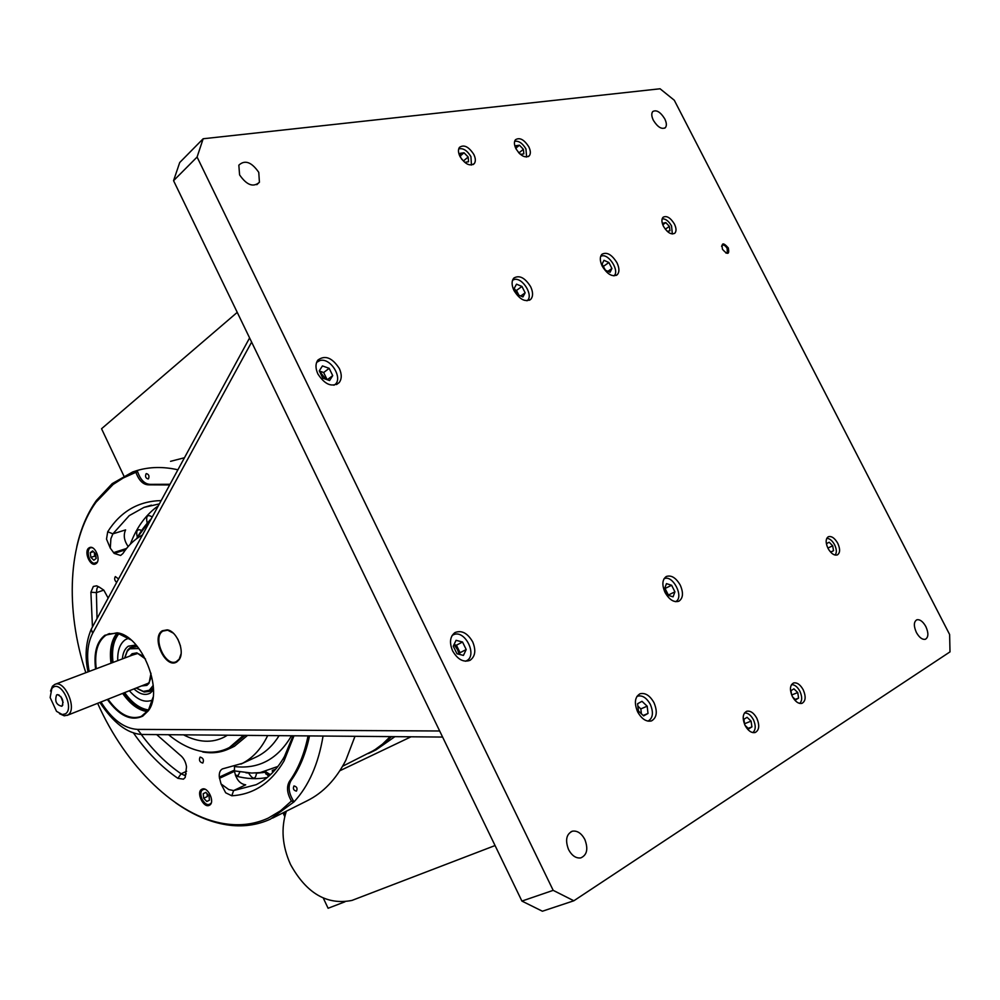 <?xml version="1.0" encoding="UTF-8"?>
<svg xmlns="http://www.w3.org/2000/svg" width="1000" height="1000" viewBox="0 0 1000 1000"><rect width="100%" height="100%" fill="white"/><g stroke="black" fill="none" stroke-linecap="round" stroke-linejoin="round"><path stroke-width="1.5" d="M584.825 839.438C588.413 848.962 587.038 855.113 580.725 857.925C575.938 858.462 571.888 855.688 568.562 849.587C565.025 840.2 566.325 834.062 572.45 831.175C577.3 830.487 581.425 833.25 584.825 839.438M728.312 247.938C729.587 254.625 727.638 255.087 722.487 249.325C721.237 242.625 723.175 242.162 728.312 247.938M721.575 246.3L722.113 245.275C723.737 244.55 725.425 245.613 727.175 248.487L727.35 252.875L725.975 253.113M258.762 172.362L259.425 182.237C253.375 187.65 246.762 185.2 239.587 174.887L238.837 165.175C244.9 159.588 251.537 161.988 258.762 172.362M664.75 118.837C666.663 122.825 666.862 125.775 665.35 127.675C661.675 129.613 657.688 127.163 653.388 120.337C651.488 116.363 651.287 113.438 652.763 111.538C656.45 109.562 660.45 111.988 664.75 118.837M925.85 626.575C928.688 633.062 928.538 637.3 925.375 639.275C922.275 639.825 919.287 637.562 916.388 632.475C913.562 626.013 913.7 621.788 916.812 619.8C919.925 619.212 922.938 621.462 925.85 626.575M792.35 696.488C795.275 701.688 798.475 703.975 801.95 703.363C805.7 701.2 806.125 696.688 803.238 689.812C800.288 684.575 797.062 682.3 793.562 682.975C789.887 685.15 789.488 689.65 792.35 696.488M663.487 226.363C667.425 232.7 671.188 235 674.788 233.238C676.525 231.3 676.4 228.238 674.438 224.062C670.5 217.7 666.712 215.425 663.1 217.225C661.413 219.163 661.538 222.213 663.487 226.363M515.925 148.65C520.662 156.012 525.125 158.387 529.312 155.787C530.825 153.7 530.662 150.725 528.837 146.862C524.087 139.475 519.612 137.125 515.413 139.787C513.95 141.875 514.113 144.838 515.925 148.65M602.238 266.163C607.35 274.387 612.35 277.25 617.212 274.75C619.55 272.137 619.475 268.15 616.975 262.787C611.838 254.525 606.825 251.688 601.938 254.275C599.675 256.887 599.775 260.85 602.238 266.163M514.012 290.575C519.663 299.525 525.237 302.438 530.75 299.325C533.212 296.413 533.175 292.213 530.65 286.712C524.975 277.712 519.362 274.825 513.837 278.075C511.463 280.975 511.525 285.138 514.012 290.575M452.612 650.888C457.663 659.513 463.462 662.663 470.037 660.325C475.3 656.5 476.175 650.337 472.675 641.825C467.525 633.062 461.637 629.975 454.988 632.562C449.975 636.425 449.188 642.537 452.612 650.888M459.162 654.312L457.525 649.688L454.087 644.587L456.425 645.2L462.537 642.013L456.075 640.312L453.263 646.175L456.95 653.75L463.438 655.413L466.2 649.538L462.537 642.013M317.887 373.963C324.925 384.725 332.013 387.612 339.162 382.612C341.875 378.975 341.925 374.275 339.325 368.512C332.2 357.638 325.062 354.825 317.887 360.087C315.363 363.713 315.363 368.325 317.887 373.963M325.863 379.25L319.4 371.112M665.05 592.463C669.287 599.775 673.9 602.688 678.875 601.225C683.125 598.25 683.6 592.888 680.275 585.163C676 577.788 671.35 574.888 666.338 576.475C662.212 579.475 661.787 584.812 665.05 592.463M637.625 711.862C641.663 719.013 646.275 722.038 651.45 720.925C656.838 717.788 657.7 711.737 654.025 702.75C649.925 695.512 645.263 692.525 640.025 693.775C634.8 696.95 634.012 702.975 637.625 711.862M459.95 156.412C465.025 164.188 469.812 166.588 474.3 163.588C475.812 161.388 475.662 158.35 473.85 154.488C468.762 146.675 463.963 144.3 459.45 147.375C457.987 149.575 458.162 152.587 459.95 156.412M827.975 548.3C831 553.538 834.137 555.737 837.375 554.913C840.188 552.925 840.325 549.05 837.775 543.312C834.737 538.062 831.587 535.862 828.337 536.737C825.575 538.737 825.45 542.587 827.975 548.3M745.1 725.475C748.088 730.812 751.438 733.162 755.138 732.537C759.25 730.263 759.812 725.5 756.838 718.275C753.812 712.887 750.438 710.55 746.712 711.25C742.675 713.55 742.138 718.288 745.1 725.475M553.188 890.35L573.85 900.775L950 651.875L949.625 634.513L674.287 100.237L660.075 88.775L203.15 138.763L197.087 157.037L173.562 180.675L521.912 901.075L553.188 890.35L197.087 157.037M173.562 180.675L179.713 162.525L203.15 138.763M521.912 901.075L542.4 911.225L573.85 900.775M605.438 270.225L603.162 266.188M602.087 264.075L605.138 270.087L610.062 272.288L611.925 268.5L608.9 262.525L603.987 260.312L602.087 264.075M603.475 266.325L608.9 262.525M607.888 271.312L611.925 268.5M613.913 275.863C619.95 271.488 609.125 253.713 601.775 255.925L600.675 256.337M162.3 630.775L167.225 629.85C176.95 630.913 185.275 651.825 179.1 659.7L176.912 661.838C165.787 669.675 150.662 637.463 162.3 630.775M173.188 633.062L167.675 630.188L162.887 631.087C152.062 637.225 165.2 667.337 176.262 661.675L179.2 659.163L181.088 653.787M95.6 669.013C93.612 652.9 96.713 641.65 104.9 635.237L117.05 632.812C141.775 635.225 164.1 690.85 148.3 710.788L142.7 716.175C131.075 721.462 119.288 715.888 107.35 699.463M108 699.2C118.987 714.412 130.075 720.15 141.25 716.425L148.4 710.25L153.062 697.237M130.925 639.888L117.5 633.138L108.238 634.038L105.487 635.538C97.413 641.838 94.338 652.913 96.25 668.763M177.875 639.175L180.512 646.112M147.387 711.625C138.463 710.288 130.213 704.212 122.65 693.4M110.988 663.2C109.338 650.1 111.363 640.062 117.075 633.062M319.275 370.838L322.837 378.175L329.575 380.562L332.725 375.625L329.175 368.338L322.45 365.925L319.275 370.838M327.15 379.7L323.663 372.537L319.35 371M323.663 372.537L329.175 368.338M327.275 379.75L332.725 375.625M333.888 385.225C344.25 380.138 331.1 357.088 319.85 360.575L316.625 362.375M118.55 633.35C112.675 639.987 110.5 649.8 112.037 662.8M123.688 692.987C131.275 703.65 139.475 709.463 148.287 710.413M119.087 633.475C113.537 640.175 111.512 649.825 113.025 662.438M124.663 692.6C132.012 702.95 140 708.737 148.6 709.963M149.125 691.513L149.9 691.225M128.7 638.162L125.288 639.725C119.913 643.675 117.4 650.65 117.75 660.65M129.362 690.738C137.387 700.037 145.125 703.125 152.562 700.013M136.2 646.038L131.85 646.762M391.538 736.625L381.138 745.95L368.537 753.5M369.625 752.987L376.175 749.762L394.9 736.65M261.712 772.325L262.587 772.688M265.837 773.975L269.725 775.362M342.6 766.25L374.288 750.2L382.587 744.05L390.225 736.612M239.825 772L238.175 775.512L235.375 775.175M137.363 537.362C135.75 530.812 137.162 528.513 141.625 530.462M147.188 523.237C145.712 516.05 147.4 513.975 152.238 517.013M275.7 769.188L272.262 770.438L272.625 772.562M268.65 776.325L264.875 772.312L256.475 773.238C255.487 779.775 252.862 779.712 248.6 773.062L245.912 772.775M309.513 735.913C305.8 753.7 299.637 768.6 291.025 780.612C287.875 786.25 288.65 792.95 293.337 800.738L294.062 801.812L270.438 819.137C256.837 825.325 242.25 827.225 226.65 824.825C209.5 822.05 192.525 814.725 175.712 802.862M170.562 461.325L184.462 457.75M354.988 736.312L345.85 760.238C336.05 779.338 323.15 792.837 307.15 800.775L272.587 818.088M76.812 546.562C80.812 528.625 87.375 513.237 96.487 500.387L112.212 483.612L132.7 471.962L137.225 470.487L137.6 471.725L136.363 472.075L136.988 470.55M294.062 801.812C308.725 786 318.4 764.075 323.062 736.038M177.913 469.787C163.363 466.538 149.8 466.775 137.225 470.487M293.837 801.925L291.425 801.025L280.438 810.85L268.275 818.088C254.825 824.237 240.387 826.125 224.95 823.763C176.462 816.55 125.712 766.488 97.638 703.312M85.825 672.712C65.037 609.438 67.85 541.075 95.975 502.262L113.138 484.438L123.212 478L136.363 472.075M293.988 785.95L293.975 785.95C292.725 788.675 293.538 790.413 296.438 791.137L296.45 791.137C297.712 788.4 296.887 786.663 293.988 785.95M146.088 473.787C144.987 476.525 145.675 478.25 148.15 478.963L148.463 478.8C149.55 476.062 148.863 474.325 146.387 473.612L146.088 473.787M116.688 582.413C114.562 580.538 114.113 578.587 115.337 576.575L118.55 578.975M92.425 626.462L90.9 592.2L93.338 586.45L96.688 585.825L99.338 587.15L97.975 586.888L96.988 588.375L96.4 592.638L97.037 618.562M141.237 734.45C153.3 750.738 166.6 763.838 181.112 773.763L184.462 775.35L186.225 773.875M156.675 734.6L179.762 754.788C183.438 757.562 185.688 761.562 186.513 766.787L185.2 777.463L183.463 779.163L177.9 778.337C161.425 766.988 146.537 751.762 133.262 732.663M294 735.788L284.088 760.863C271.2 782.837 253.775 794.475 231.8 795.775L225.688 792.8L221.05 783.95L228.775 789.562L233.612 790.575L256.137 784.7C267.587 779 277.038 769.587 284.475 756.462L293.05 735.775M159.375 503.9L143.975 507.4L129.225 515.638L112.888 533.85L110.887 538.725L110.3 548.162L106.512 539.1L107.713 531.75C120.562 511.512 138.375 501.125 161.175 500.588M267.3 777.45C257.162 779.463 246.625 778.975 235.675 775.987M130.338 544.188C136.15 528.462 144.713 516.237 156.012 507.5L158.312 505.85M279.113 735.65C273.288 745.025 266.1 751.925 257.587 756.338L255.325 757.438M221.05 783.95L219.325 777.125C218.975 772.975 220.012 770.238 222.438 768.9L242.45 763.325C253.025 757.812 261.438 748.562 267.675 735.562M142.487 534.95C134.75 539.175 128.225 545.375 122.9 553.525L120.625 555.462L114.213 553.413L110.3 548.162M96.125 563.587L95.388 564C89.913 566.613 83.688 551.425 88.825 548.013L89.6 547.575C95.087 544.975 101.312 560.262 96.125 563.587M245.075 735.362L228.575 749C220.675 752.613 212.113 753.625 202.9 752.025L202.062 751.462C211.975 753.175 221.112 751.85 229.438 747.487L243.512 735.35M247.575 735.387L234.425 746.275L231.562 747.663M227.375 735.212L224.475 736.963C212.1 743.3 198.45 742.588 183.512 734.837M209.35 805.275L209.312 805.3C203.45 808.562 195.725 791.938 201.85 789.262L201.938 789.225C207.8 785.95 215.538 802.688 209.35 805.275M202.825 763.037L202.775 763.062C199.662 762.188 198.75 760.212 200.05 757.125L200.113 757.1C203.238 757.975 204.137 759.95 202.825 763.037M168.538 734.7C179.537 743.787 190.712 749.375 202.062 751.462M291.425 801.025C287.025 793.363 286.363 786.812 289.438 781.388C298.163 769.188 304.375 754.025 308.05 735.9M169.675 484.95L148.975 484.837C143.463 484.913 139.162 480.887 136.075 472.775M137.6 471.725C140.6 480.163 144.963 484.375 150.662 484.35L170.037 484.275M107.713 531.75L112.888 533.85L125.6 529.9C123.225 535.1 124.075 540.638 128.175 546.538M291.512 735.763C277.8 759.112 258.8 769.375 234.488 766.562L234.5 771.325C236.188 779.463 239.913 783.962 245.7 784.837L233.612 790.575L231.8 795.775M99.338 587.15L103.812 590.15L108.162 598.088M293.337 800.738L292.175 801.312M124.862 657.325L127.45 650.3L130.125 647.65L137.463 646.575M153.412 687.887L149.338 691.425L144.175 692L136.862 688.413M136.325 687.987L143.275 691.388L149.225 690.312L153.238 685.413M139 648.525L129.787 648.787L127.225 651.325L124.75 658M151 673.25L149.062 683.238L146.912 685.362L141.412 685.975M129.863 656.062L132.1 653.725L136.875 652.837L145.512 659.025M142.513 655.775L137.762 653.462L132.162 655.2M143.688 685.075L147.238 684.2L149.275 682.2L150.963 677.663M94.262 552.463L94.725 556.125L96.062 557.425M92.638 550.875L90.275 552.675L90.862 557.35L93.825 560.237L96.188 558.45L95.6 553.763L92.638 550.875M93.45 551.675L90.275 552.675M92.638 547.888L92.25 547.788C85.662 546.112 87.725 562.312 94.213 563.312L97.312 562.125M94.725 556.125L90.862 557.35M206.825 801.475L209.462 800.163L208.95 795.6L205.812 792.362L203.188 793.7L203.7 798.25L206.825 801.475M207.05 793.65L207.375 796.525L203.7 798.25M205.875 792.438L203.188 793.7M204.925 789.225C200.775 789.513 199.788 792.812 201.975 799.125C205.312 804.712 208.388 806 211.213 802.987M53.075 687.35L51.837 688.5L50.15 697.55L56.513 711.325L62.25 714.55L65.338 713.863C74.625 708.775 61.625 680.738 53.075 687.35M50.55 691.087L52.45 686.25L54.7 684.475C64.787 679.163 77.85 709.663 67.775 715.037L64.262 715.825L59.513 713.713M61.812 706.25L62.038 706.075C63.925 700.788 62.4 696.963 57.462 694.625L56.588 694.938C54.55 701.175 56.288 704.95 61.812 706.25M60.788 696.475L63.137 702.562M234.45 770.913L251.625 773.05L260.138 772.6L277.925 766.438M151.45 518.462L136.225 538.987M286.35 811.2C280.837 828.125 282.213 845.863 290.475 864.4C306.438 893.363 326.938 905.362 351.95 900.425L357.262 898.388M641.388 713.8L640.837 708.9L637.875 706.125M643.637 715.9L648 713.45L647.175 706.175L641.988 701.312L637.6 703.725L638.425 711.025L643.637 715.9M643.2 715.487L648 713.45M640.837 708.9L647.175 706.175M647.987 721.15C652.938 718.25 653.713 712.663 650.35 704.4C646.35 697.438 641.888 694.75 636.95 696.363M270.413 774.725L265.35 771.488M284.012 812.362L285.2 814.875M269.9 774.4L271.062 774.112M323.288 898.062L328.1 908.263L344.975 901.787M237.25 312.362L101.55 428.738L123.85 475.925M283.025 812.85L284.762 816.538M461.512 158.963L464.787 162.3L468.55 161.762L468.175 157.012L464.038 152.787L460.275 153.3L460.6 157.575M460.462 155.787L464.038 152.787M463.45 160.938L468.175 157.012M471.45 165.062L470.925 156.625C467.188 150.463 463.113 147.875 458.713 148.887M518.888 295.225L516.487 290.425L515.075 289.837M514.288 288.238L517.487 294.637L522.925 296.925L525.15 292.825L521.962 286.462L516.538 284.163L514.288 288.238M516.487 290.425L521.962 286.462M520.737 296L525.15 292.825M526.987 300.788C534.15 296.2 522.612 276.988 514.2 279.5L512.55 280.225M668.587 595.45L664.812 588.025M664.587 588.612L667.9 595.237L673.075 596.838L674.925 591.838L671.625 585.262L666.462 583.638L664.587 588.612M665.537 588.25L671.625 585.262M668.825 594.825L674.925 591.838M675.487 601.675L675.5 601.675C684.725 597.8 672.8 574.038 664.05 578.8L663.962 578.837M459.288 654.35L460.075 652.7L456.425 645.2M460.075 652.7L466.2 649.538M465.412 661.237L466.125 660.95C478.212 656.087 464.963 628.938 453.387 634.788L452.062 635.562M520.4 154.362L523.825 153.875L523.387 149.3L519.462 145.213L515.95 145.7L516.287 149.35M518.488 152.475L519.8 153.825M516.15 147.9L519.462 145.213M518.913 152.912L523.387 149.3M526.613 157.037L525.95 148.938C522.487 143.162 518.713 140.625 514.637 141.337M745.025 725.325L748.725 728.863L751.912 726.9L751.087 721.125L747.1 717.312L743.913 719.25L744.65 724.513M748.2 728.363L751.912 726.9M744.925 725.138L744.5 723.45M744.725 723.662L751.087 721.125M752.85 732.625C755.788 729.912 755.975 725.6 753.425 719.7C750.825 715 747.837 712.763 744.463 712.962M667.25 231.35L669.975 230.763L669.375 226.375L665.812 222.6L662.837 223.225L663.175 225.7M663.012 224.562L665.812 222.6M665.3 229.213L669.375 226.375M672.35 233.988L671.538 225.912C668.675 220.987 665.537 218.625 662.15 218.837M829.25 550.425L830.863 552.075L833.525 550.712L832.688 545.8L829.2 542.238L826.525 543.587L826.888 545.688M830.788 551.987L833.525 550.712M827.862 548.075L832.688 545.8M835.125 555.087C836.888 552.762 836.725 549.338 834.625 544.812C832.262 540.575 829.638 538.438 826.762 538.362M792.562 696.9L795.638 699.887L798.587 698.062L797.738 692.55L793.938 688.85L790.975 690.65L791.612 694.837M795.163 699.425L798.587 698.062M791.675 694.987L797.738 692.55M799.712 703.425C802.275 700.812 802.325 696.75 799.887 691.225C797.425 686.775 794.638 684.575 791.513 684.638M100.962 701.988C111.912 719.388 124.075 728.525 137.45 729.388L439.675 730.987M137.45 729.388L141.463 734.475L145.375 734.5M251.625 342.1L92.638 633.325L91.263 629.163L93.025 625.913M92.638 633.325C87.475 643.375 86.312 656.075 89.175 671.438M136.113 644.987L128.312 646.2C124.838 648.637 122.875 652.862 122.4 658.888M133.988 688.913C139.9 694.35 145.312 695.738 150.262 693.088L153.475 689.963M103.8 590.138L96.4 592.638L90.9 592.2M186.625 771.263L181.112 773.763L177.9 778.337M291.025 780.612L289.438 781.388M150.662 484.35L148.975 484.837M125.538 549.775L114.213 553.413M126.562 548.462L113.45 552.663M234.375 770.15L219.325 777.125M234.5 771.325L219.45 778.312M259.425 182.237L256.825 184.688M665.35 127.675L664.675 128.175M528.275 156.613L529.312 155.787M616.3 275.375L617.212 274.75M529.462 300.238L530.75 299.325M336.55 384.562L339.162 382.612M473.062 164.613L474.3 163.588M572.45 831.175L571.038 831.7M108.238 634.038L109.588 633.55M442.612 737.062L141.463 734.475C127.088 733.388 113.225 722.7 99.875 702.425M88.075 671.862C84.663 656.525 85.725 642.3 91.263 629.163L249.6 337.925M150.625 690.863L153.425 688.288M137.162 646.213L132.05 646.688M224.95 823.763L226.65 824.825M95.975 502.262L96.487 500.387M185.55 775.15L185.2 777.463M256.038 757.1L240.912 764.087M228.575 749L232.475 747.25M284.475 756.462L284.088 760.863M151.412 505.15L143.975 507.4M98.038 586.862L96.688 585.825M132.15 646.663L133.412 646.2M137.762 653.462L136.875 652.837M149.275 682.2L149.062 683.238M143.275 691.388L144.175 692M127.225 651.325L127.45 650.3M149.338 691.425L150.188 691.087M51.837 688.5L52.45 686.25M67.062 715.413L148.5 683.162M59.162 695.062L57.462 694.625M62.838 704.875L62.038 706.075M55.113 684.312L137 653.375M62.25 714.55L64.262 715.825M136.662 538.663C140.963 529.95 149.975 519.775 151.163 518.987M351.95 900.425L495.062 845.55M339.825 770.763L411.05 736.787"/></g></svg>
